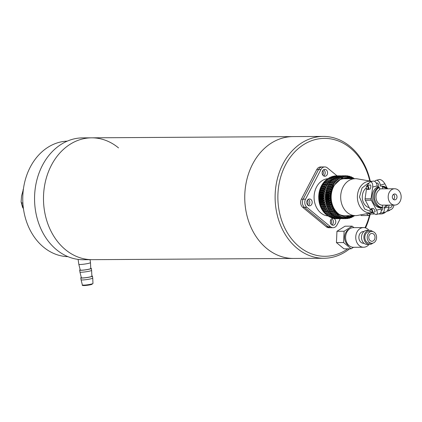 <?xml version="1.0" encoding="UTF-8"?>
<svg xmlns="http://www.w3.org/2000/svg" width="422" height="422" viewBox="0 0 422 422"><rect width="100%" height="100%" fill="white"/><g stroke="black" fill="none" stroke-linecap="round" stroke-linejoin="round"><path stroke-width="0.63" d="M349.622 248.811A60.921 48.461 -90.3 0 1 323.948 258.269L293.58 258.454A60.921 48.461 -90.3 0 1 266.625 248.379A60.921 48.461 -90.3 0 1 246.722 180.152A60.921 48.461 -90.3 0 1 292.842 136.607A60.921 48.461 89.7 0 0 246.722 180.152A60.921 48.461 89.7 0 0 266.625 248.379A60.921 48.461 89.7 0 0 293.58 258.454L83.382 259.725A60.921 48.461 89.7 0 1 56.432 249.65A60.921 48.461 89.7 0 1 36.529 181.423A60.921 48.461 89.7 0 1 82.649 137.878L91.579 137.825A60.921 48.461 89.7 0 0 45.46 181.37A60.921 48.461 89.7 0 0 65.363 249.592A60.921 48.461 89.7 0 0 92.318 259.667A60.921 48.461 89.7 0 1 65.363 249.592A60.921 48.461 89.7 0 1 45.46 181.37A60.921 48.461 89.7 0 1 91.579 137.825A60.921 48.461 89.7 0 1 118.529 147.9M323.948 258.269A60.921 48.461 -90.3 0 1 296.993 248.194A60.921 48.461 -90.3 0 1 277.09 179.967A60.921 48.461 -90.3 0 1 323.21 136.422A60.921 48.461 -90.3 0 1 350.16 146.497A60.921 48.461 -90.3 0 1 370.247 181.091M370.11 214.54A60.921 48.461 -90.3 0 1 365.563 227.917M347.733 248.827A58.959 46.9 -90.3 0 1 299.045 246.543A58.959 46.9 -90.3 0 1 285.552 164.865A58.959 46.9 -90.3 0 1 350.492 148.133A58.959 46.9 -90.3 0 1 369.799 181.012M369.588 214.867A58.959 46.9 -90.3 0 1 365.009 227.759M67.256 141.133A57.777 45.961 89.7 0 0 24.634 182.41A57.777 45.961 89.7 0 0 42.59 246.327A57.777 45.961 89.7 0 0 67.958 256.655M22.888 202.956L21.659 202.966L21.1 201.932L21.554 196.03L23.379 189.293M23.442 208.637L22.566 207.297L22.704 206.717L23.205 206.711M323.658 175.921A3.439 2.738 89.7 0 0 325.172 173.046A3.439 2.738 89.7 0 0 323.938 169.96A3.439 2.738 89.7 0 0 323.621 169.739M308.287 205.498A3.439 2.738 89.7 0 0 309.801 202.623A3.439 2.738 89.7 0 0 308.566 199.537A3.439 2.738 89.7 0 0 308.25 199.316A3.439 2.738 -90.3 0 1 308.577 199.537A3.439 2.738 -90.3 0 1 309.817 202.629A3.439 2.738 -90.3 0 1 308.292 205.503M331.856 224.905A3.439 2.738 89.7 0 0 333.375 222.03A3.439 2.738 89.7 0 0 332.135 218.944A3.439 2.738 89.7 0 0 331.819 218.717A3.439 2.738 -90.3 0 1 332.151 218.944A3.439 2.738 -90.3 0 1 333.385 222.035A3.439 2.738 -90.3 0 1 331.866 224.91M304.51 207.344A5.897 4.689 -90.3 0 1 303.144 199.179L318.515 169.602A5.897 4.689 -90.3 0 1 322.408 166.943A5.897 4.689 -90.3 0 1 322.413 166.943A5.897 4.689 89.7 0 0 318.526 169.602L303.154 199.179A5.897 4.689 89.7 0 0 304.52 207.344L328.094 226.746A5.897 4.689 89.7 0 0 330.69 227.716A5.897 4.689 -90.3 0 1 330.679 227.716A5.897 4.689 -90.3 0 1 328.079 226.746L304.51 207.344L302.738 207.355L326.306 226.762A5.897 4.689 89.7 0 0 328.902 227.727L333.074 227.701A5.897 4.689 -90.3 0 1 330.473 226.735L306.905 207.329A5.897 4.689 -90.3 0 1 305.539 199.163L320.91 169.586A5.897 4.689 -90.3 0 1 324.803 166.927A5.897 4.689 -90.3 0 1 327.398 167.893L337.057 175.842M324.803 166.927L320.63 166.954A5.897 4.689 89.7 0 0 316.737 169.612L301.371 199.189A5.897 4.689 89.7 0 0 302.738 207.355M322.767 175.061A3.439 2.738 89.7 0 0 322.74 170.609M307.395 204.638A3.439 2.738 89.7 0 0 307.369 200.186M330.964 224.045A3.439 2.738 89.7 0 0 330.938 219.588M323.342 175.7A3.439 2.738 -90.3 0 1 322.213 171.844A3.439 2.738 -90.3 0 1 324.813 169.386A3.439 2.738 -90.3 0 1 326.333 169.945A3.439 2.738 -90.3 0 1 327.461 173.801A3.439 2.738 -90.3 0 1 324.856 176.264A3.439 2.738 -90.3 0 1 323.342 175.7M323.627 169.734A3.439 2.738 -90.3 0 1 323.948 169.96A3.439 2.738 -90.3 0 1 325.188 173.052A3.439 2.738 -90.3 0 1 323.663 175.927M307.97 205.277A3.439 2.738 -90.3 0 1 306.841 201.421A3.439 2.738 -90.3 0 1 309.442 198.962A3.439 2.738 -90.3 0 1 310.961 199.522A3.439 2.738 -90.3 0 1 312.09 203.378A3.439 2.738 -90.3 0 1 309.484 205.836A3.439 2.738 -90.3 0 1 307.97 205.277M331.544 224.678A3.439 2.738 -90.3 0 1 330.41 220.827A3.439 2.738 -90.3 0 1 333.016 218.364A3.439 2.738 -90.3 0 1 334.53 218.928A3.439 2.738 -90.3 0 1 335.664 222.779A3.439 2.738 -90.3 0 1 333.058 225.242A3.439 2.738 -90.3 0 1 331.544 224.678M327.788 178.696A18.668 14.849 89.7 0 0 314.548 192.638A18.668 14.849 89.7 0 0 320.825 212.925A18.668 14.849 89.7 0 0 328.158 215.953M340.274 218.665L336.967 225.037A5.897 4.689 -90.3 0 1 333.074 227.701M398.22 190.095A8.155 6.488 -90.3 0 1 400.9 199.231A8.155 6.488 -90.3 0 1 394.723 205.071A8.155 6.488 -90.3 0 1 391.131 203.736A8.155 6.488 -90.3 0 1 388.446 194.6A8.155 6.488 -90.3 0 1 394.623 188.761A8.155 6.488 -90.3 0 1 398.22 190.095M393.499 199.464A2.949 2.347 89.7 0 0 393.573 194.463A2.949 2.347 89.7 0 0 393.468 194.384M395.957 194.452A2.949 2.347 89.7 0 0 394.654 193.967A2.949 2.347 89.7 0 0 392.423 196.077A2.949 2.347 89.7 0 0 393.394 199.379A2.949 2.347 89.7 0 0 394.691 199.864A2.949 2.347 89.7 0 0 396.923 197.754A2.949 2.347 89.7 0 0 395.957 194.452M387.475 205.113L385.439 206.996L384.015 207.007L384.205 208.146A4.911 2.917 -104.6 0 1 382.469 212.915L385.544 212.113M387.945 205.113L385.439 206.996M371.698 181.339L357.339 178.854A18.473 14.696 89.7 0 0 355.261 178.68A18.473 14.696 89.7 0 0 341.271 191.91A18.473 14.696 89.7 0 0 347.348 212.598A18.473 14.696 89.7 0 0 355.488 215.626A18.473 14.696 89.7 0 0 357.561 215.431L371.887 212.767A15.872 12.628 -90.3 0 1 363.11 210.335A15.872 12.628 -90.3 0 1 358.172 191.493A15.872 12.628 -90.3 0 1 371.698 181.339L371.993 181.397M339.198 214.35A18.473 14.696 89.7 0 0 344.769 215.689L355.488 215.626M378.898 186.983A10.808 8.598 89.7 0 0 373.739 199.1A10.808 8.598 89.7 0 0 382.237 207.798A10.808 8.598 89.7 0 0 382.379 207.798L382.643 207.207L382.3 205.187A8.203 6.525 -90.3 0 1 378.961 203.847A8.203 6.525 -90.3 0 1 376.013 196.441A8.203 6.525 -90.3 0 1 379.689 189.589L379.352 187.568L378.898 186.983L377.468 186.993A10.808 8.598 89.7 0 0 372.309 199.105A10.808 8.598 89.7 0 0 380.808 207.809A10.808 8.598 89.7 0 0 380.955 207.809L381.145 208.943A4.911 2.917 75.4 0 1 379.41 213.717L375.912 214.571L372.299 212.524M381.145 208.943L376.551 210.145C377.774 212.804 377.558 214.281 375.912 214.571M367.019 185.743L369.983 181.924L373.059 181.117A4.911 2.917 75.4 0 1 373.496 181.064A4.911 2.917 75.4 0 1 377.279 185.854L377.468 186.993M369.983 181.924L370.437 181.861C372.183 182.183 372.937 183.913 372.684 187.052L377.279 185.854M366.359 186.772A1.968 1.166 75.4 0 1 366.401 186.566A1.968 1.166 75.4 0 1 367.071 185.727A1.968 1.166 75.4 0 1 367.245 185.706A1.968 1.166 75.4 0 1 368.733 187.479A1.968 1.166 75.4 0 1 368.068 189.531A1.968 1.166 75.4 0 1 367.894 189.557A1.968 1.166 75.4 0 1 367.071 189.13A1.968 1.166 75.4 0 1 366.934 188.972M369.635 185.084L369.999 184.989C371.518 184.24 370.727 189.889 369.419 189.156L368.068 189.531M370.226 209.861A1.968 1.166 75.4 0 1 370.268 209.655A1.968 1.166 75.4 0 1 370.938 208.821A1.968 1.166 75.4 0 1 371.112 208.795A1.968 1.166 75.4 0 1 372.6 210.567A1.968 1.166 75.4 0 1 371.93 212.625A1.968 1.166 75.4 0 1 371.756 212.646A1.968 1.166 75.4 0 1 370.938 212.224A1.968 1.166 75.4 0 1 370.801 212.06M372.331 208.479L372.642 208.399C373.723 207.761 376.255 212.546 374.509 211.928L371.93 212.625M382.453 207.782A2.163 1.282 75.4 0 1 381.773 210.256A2.163 1.282 75.4 0 1 381.578 210.283A2.163 1.282 75.4 0 1 381.251 210.219M376.377 183.269A2.163 1.282 75.4 0 1 376.814 182.979A2.163 1.282 75.4 0 1 377.004 182.958A2.163 1.282 75.4 0 1 378.56 184.609A2.163 1.282 75.4 0 1 378.233 186.988M367.43 189.172A1.472 0.876 75.4 0 1 366.813 188.856A1.472 0.876 75.4 0 1 366.312 186.93A1.472 0.876 75.4 0 1 366.945 186.287A1.472 0.876 75.4 0 1 368.079 187.727A1.472 0.876 75.4 0 1 367.43 189.172M371.297 212.266A1.472 0.876 75.4 0 1 370.68 211.944A1.472 0.876 75.4 0 1 370.178 210.024A1.472 0.876 75.4 0 1 370.811 209.375A1.472 0.876 75.4 0 1 371.946 210.815A1.472 0.876 75.4 0 1 371.297 212.266M345.191 177.651A19.655 15.635 -90.3 0 1 349.047 178.717M352.243 215.647A19.655 15.635 -90.3 0 1 346.921 216.855A19.655 15.635 -90.3 0 1 338.259 213.637A19.655 15.635 -90.3 0 1 331.797 191.625A19.655 15.635 -90.3 0 1 346.684 177.551A19.655 15.635 -90.3 0 1 352.022 178.701M380.739 212.556A4.911 2.917 -104.6 0 0 382.031 212.973A4.911 2.917 -104.6 0 0 382.469 212.915M385.091 212.176C386.932 211.833 388.166 210.087 388.794 206.949L389.052 205.108M387.232 188.207L384.927 183.855C383.329 181.196 381.557 179.735 379.615 179.466L376.118 180.321A4.911 2.917 -104.6 0 0 374.789 181.476M380.528 186.192L381.957 186.186A10.808 8.598 -90.3 0 1 382.105 186.181L380.676 186.192A10.808 8.598 -90.3 0 0 380.528 186.192L380.338 185.058A4.911 2.917 -104.6 0 0 376.556 180.263A4.911 2.917 -104.6 0 0 376.118 180.321M346.409 176.57A20.636 16.416 89.7 0 0 346.378 176.57A20.636 16.416 89.7 0 0 332.752 185.886A20.636 16.416 89.7 0 0 337.537 214.46A20.636 16.416 89.7 0 0 346.626 217.842A20.636 16.416 89.7 0 0 346.657 217.842M353.715 178.548L354.348 178.548A21.422 17.038 -90.3 0 1 354.538 178.685M354.348 178.548L354.105 178.902M353.826 178.722L353.225 177.82A21.422 17.038 -90.3 0 0 352.75 177.551L352.539 177.994M350.234 176.776L351.078 176.771A21.422 17.038 -90.3 0 1 351.568 176.971L352.249 177.852A20.694 16.463 -90.3 0 1 352.454 177.952M351.078 176.771L350.909 177.298A20.694 16.463 -90.3 0 0 350.608 177.193L349.854 176.349A21.422 17.038 -90.3 0 0 349.347 176.211L349.226 176.818A20.694 16.463 -90.3 0 0 348.92 176.755L348.097 175.953A21.422 17.038 -90.3 0 0 347.58 175.884L347.517 176.56A20.694 16.463 -90.3 0 0 347.2 176.538L346.32 175.795A21.422 17.038 -90.3 0 0 345.898 175.789L342.115 175.81A21.422 17.038 -90.3 0 1 342.21 175.81M341.936 175.879L345.797 175.789A21.422 17.038 -90.3 0 1 345.898 175.789M345.797 175.789L345.792 176.528L345.454 176.528M339.995 176.19L344.02 175.932A21.422 17.038 -90.3 0 1 344.537 175.863L345.481 176.549A20.694 16.463 -90.3 0 1 345.792 176.528M344.02 175.932L344.078 176.723L343.677 176.728M338.122 176.728L338.481 176.327L342.263 176.306A21.422 17.038 -90.3 0 1 342.769 176.174L343.766 176.786A20.694 16.463 -90.3 0 1 344.078 176.723M342.263 176.306L342.39 177.145L341.894 177.145M336.081 177.815L336.761 176.929L340.543 176.908A21.422 17.038 -90.3 0 1 341.039 176.707L342.084 177.245A20.694 16.463 -90.3 0 1 342.39 177.145M340.543 176.908L340.744 177.783L340.127 177.789M334.498 178.664L335.105 177.757L338.887 177.736A21.422 17.038 -90.3 0 1 339.362 177.472L340.448 177.926A20.694 16.463 -90.3 0 1 340.744 177.783M338.887 177.736L339.161 178.638L338.354 178.643M332.995 179.725L333.528 178.796L337.31 178.775A21.422 17.038 -90.3 0 1 337.758 178.448L338.882 178.812A20.694 16.463 -90.3 0 1 339.161 178.638M337.31 178.775L337.658 179.693L336.534 179.698M331.534 181.027A20.694 16.463 -90.3 0 1 331.592 180.969L332.045 180.036L335.828 180.015A21.422 17.038 -90.3 0 1 336.25 179.635L337.394 179.904A20.694 16.463 -90.3 0 1 337.658 179.693M335.828 180.015L336.255 180.943L331.592 180.969M330.146 182.584A20.694 16.463 -90.3 0 1 330.299 182.399L330.674 181.465L334.456 181.444A21.422 17.038 -90.3 0 1 334.841 181.006L336.012 181.186A20.694 16.463 -90.3 0 1 336.255 180.943M334.456 181.444L334.957 182.367L330.299 182.399M328.327 184.825L332.109 184.804L332.763 185.691A20.694 16.463 89.7 0 0 332.678 185.854A20.694 16.463 89.7 0 0 332.594 186.018L327.931 186.049A20.694 16.463 -90.3 0 1 328.015 185.886A20.694 16.463 -90.3 0 1 328.1 185.722L328.327 184.825A21.422 17.038 -90.3 0 1 328.632 184.298L328.933 184.287A20.694 16.463 -90.3 0 1 329.128 183.987L329.429 183.069L333.211 183.042A21.422 17.038 -90.3 0 1 333.559 182.562L334.736 182.647A20.694 16.463 -90.3 0 1 334.957 182.367M333.211 183.042L333.791 183.955L329.128 183.987M328.933 184.287L333.596 184.261A20.694 16.463 -90.3 0 1 333.791 183.955M333.596 184.261L328.632 184.298M332.109 184.804A21.422 17.038 -90.3 0 1 332.415 184.277M322.176 185.754L322.403 184.862L326.185 184.836L326.839 185.727L322.176 185.754A20.694 16.463 89.7 0 0 322.091 185.917A20.694 16.463 89.7 0 0 322.007 186.086L325.494 186.165A21.422 17.038 89.7 0 0 325.23 186.73L325.958 187.59L321.3 187.616A20.694 16.463 89.7 0 0 321.158 187.964L325.816 187.938L324.655 188.143A21.422 17.038 89.7 0 0 324.444 188.739L325.241 189.552L320.578 189.583A20.694 16.463 89.7 0 0 320.467 189.947L325.13 189.921L323.985 190.222A21.422 17.038 89.7 0 0 323.827 190.839L324.692 191.604L320.029 191.63A20.694 16.463 89.7 0 0 319.945 192.01L324.608 191.984L323.495 192.374A21.422 17.038 89.7 0 0 323.389 193.012L324.312 193.714L319.649 193.745A20.694 16.463 89.7 0 0 319.602 194.131L324.265 194.104L323.189 194.584A21.422 17.038 89.7 0 0 323.131 195.233L324.112 195.866L319.449 195.898A20.694 16.463 89.7 0 0 319.433 196.288L324.096 196.262L323.062 196.821A21.422 17.038 89.7 0 0 323.062 197.47L324.096 198.034L319.433 198.06A20.694 16.463 89.7 0 0 319.449 198.456L324.112 198.424L323.125 199.057A21.422 17.038 89.7 0 0 323.178 199.712L324.254 200.192L319.591 200.218A20.694 16.463 89.7 0 0 319.639 200.608L324.302 200.577L323.373 201.283A21.422 17.038 89.7 0 0 323.484 201.922L324.592 202.317L319.929 202.344A20.694 16.463 89.7 0 0 320.013 202.724L324.671 202.697L323.806 203.457A21.422 17.038 89.7 0 0 323.964 204.079L325.109 204.385L320.446 204.412A20.694 16.463 89.7 0 0 320.556 204.781L325.22 204.754L324.418 205.567A21.422 17.038 89.7 0 0 324.629 206.163L325.789 206.374L321.126 206.405A20.694 16.463 89.7 0 0 321.269 206.754L325.932 206.727L325.198 207.587A21.422 17.038 89.7 0 0 325.457 208.151L321.97 208.294A20.694 16.463 89.7 0 0 322.144 208.626L326.802 208.595L326.148 209.491A21.422 17.038 89.7 0 0 326.449 210.019L322.967 210.066A20.694 16.463 89.7 0 0 323.168 210.372L327.825 210.346L327.245 211.258A21.422 17.038 89.7 0 0 327.593 211.749L328.77 211.665A20.694 16.463 89.7 0 0 328.991 211.944L328.485 212.878A21.422 17.038 89.7 0 0 328.87 213.316L330.036 213.142A20.694 16.463 89.7 0 0 330.278 213.39L329.851 214.323A21.422 17.038 89.7 0 0 330.268 214.708L331.418 214.439A20.694 16.463 89.7 0 0 331.55 214.545A20.694 16.463 89.7 0 0 331.681 214.65L331.328 215.579A21.422 17.038 89.7 0 0 331.776 215.911L332.9 215.547A20.694 16.463 89.7 0 0 333.18 215.726L332.905 216.639A21.422 17.038 89.7 0 0 333.38 216.908L334.467 216.454A20.694 16.463 89.7 0 0 334.757 216.597L334.556 217.483A21.422 17.038 89.7 0 0 335.052 217.689L336.102 217.156A20.694 16.463 89.7 0 0 336.403 217.256L336.271 218.105A21.422 17.038 89.7 0 0 336.782 218.243L337.779 217.636M322.709 184.335L327.672 184.298L322.709 184.335A21.422 17.038 89.7 0 0 322.403 184.862M323.205 184.024L323.505 183.106L327.287 183.079L327.868 183.992L323.205 184.024A20.694 16.463 89.7 0 0 323.009 184.324M329.033 182.404L324.37 182.431L324.75 181.502L328.532 181.481L329.033 182.404A20.694 16.463 89.7 0 0 328.812 182.679L323.853 182.62A21.422 17.038 89.7 0 0 323.505 183.106M330.331 180.98L325.668 181.006L326.122 180.073L329.904 180.052L330.331 180.98A20.694 16.463 89.7 0 0 330.083 181.223L325.135 181.07A21.422 17.038 89.7 0 0 324.75 181.502M327.071 179.756L327.604 178.833L331.386 178.807L331.734 179.73A20.694 16.463 89.7 0 0 331.47 179.941L326.544 179.693A21.422 17.038 89.7 0 0 326.122 180.073M328.574 178.701L329.181 177.794L332.963 177.767L333.238 178.675A20.694 16.463 89.7 0 0 332.958 178.849L331.834 178.485L328.052 178.506A21.422 17.038 89.7 0 0 327.604 178.833M330.157 177.847L330.837 176.966L334.62 176.945L334.82 177.82A20.694 16.463 89.7 0 0 334.525 177.957L333.438 177.509L329.656 177.53A21.422 17.038 89.7 0 0 329.181 177.794M332.198 176.765L332.557 176.364L336.334 176.343L336.461 177.182A20.694 16.463 89.7 0 0 336.16 177.282L335.115 176.744L331.333 176.771A21.422 17.038 89.7 0 0 330.837 176.966M337.843 176.818L336.846 176.206L333.063 176.232A21.422 17.038 89.7 0 0 332.557 176.364M334.071 176.227L338.096 175.969L338.154 176.76M339.019 176.196L338.613 175.9L334.831 175.927A21.422 17.038 89.7 0 0 334.314 175.99M336.012 175.916L339.874 175.826L339.868 176.565M329.429 183.069A21.422 17.038 -90.3 0 1 329.777 182.584L333.559 182.562M330.674 181.465A21.422 17.038 -90.3 0 1 331.059 181.033L334.841 181.006M332.045 180.036A21.422 17.038 -90.3 0 1 332.467 179.656L336.25 179.635M333.528 178.796A21.422 17.038 -90.3 0 1 333.976 178.474L337.758 178.448M335.253 216.744A20.636 16.416 89.7 0 1 331.613 214.497A20.636 16.416 89.7 0 1 324.275 194.742A20.636 16.416 89.7 0 1 335.094 177.773A21.422 17.038 -90.3 0 1 335.58 177.493L339.362 177.472M336.761 176.929A21.422 17.038 -90.3 0 1 337.257 176.734L341.039 176.707M338.481 176.327A21.422 17.038 -90.3 0 1 338.987 176.196L342.769 176.174M340.237 175.953A21.422 17.038 -90.3 0 1 340.754 175.89L344.537 175.863M335.606 216.892A20.636 16.416 89.7 0 0 336.508 217.219M338.091 217.699L338.027 218.501A21.422 17.038 89.7 0 0 338.544 218.57L339.019 218.232M339.805 217.916L339.81 218.665A21.422 17.038 89.7 0 0 340.232 218.665A21.422 17.038 89.7 0 0 340.327 218.665L340.485 218.533M355.261 178.68L344.542 178.743A18.473 14.696 89.7 0 0 338.987 180.152M366.317 187.864A10.808 8.598 89.7 0 0 362.403 199.02A10.808 8.598 89.7 0 0 369.271 207.677M370.284 209.592L365.336 200.25A1.968 1.561 89.7 0 1 365.093 198.82L366.539 188.465M376.551 210.145L371.291 200.218A1.968 1.561 -90.3 0 1 371.049 198.783L372.684 187.052M349.268 215.663A19.655 15.635 -90.3 0 1 345.428 216.776M385.703 206.411L385.486 205.129M379.563 188.808L382.749 188.792L382.411 186.772L387.375 188.803M381.957 186.186L382.411 186.772M382.749 188.792A8.203 6.525 -90.3 0 1 383.192 188.829M331.154 186.698L331.887 187.553L327.224 187.579L327.377 186.719L331.154 186.698A21.422 17.038 -90.3 0 1 331.418 186.134M331.745 187.901L326.797 188.133L331.745 187.901A20.694 16.463 -90.3 0 1 331.887 187.553M330.368 188.703L331.164 189.52L326.501 189.547L326.586 188.729L330.368 188.703A21.422 17.038 -90.3 0 1 330.579 188.107M331.054 189.884L326.132 190.211L326.391 189.911L331.054 189.884A20.694 16.463 -90.3 0 1 331.164 189.52M329.751 190.807L330.616 191.567L325.953 191.599L325.969 190.828L329.751 190.807A21.422 17.038 -90.3 0 1 329.914 190.185M330.531 191.947L329.418 192.337L325.642 192.363L325.874 191.973L330.531 191.947A20.694 16.463 -90.3 0 1 330.616 191.567M329.313 192.975L330.236 193.682L325.573 193.709L325.531 193.002L329.313 192.975A21.422 17.038 -90.3 0 1 329.418 192.337M330.189 194.067L329.113 194.547L325.33 194.568L325.526 194.099L330.189 194.067A20.694 16.463 -90.3 0 1 330.236 193.682M329.054 195.196L330.036 195.829L325.378 195.861L325.278 195.217L329.054 195.196A21.422 17.038 -90.3 0 1 329.113 194.547M330.02 196.225L328.986 196.784L325.209 196.805L325.357 196.251L330.02 196.225A20.694 16.463 -90.3 0 1 330.036 195.829M328.986 197.438L330.02 197.997L325.357 198.023L325.204 197.459L328.986 197.438A21.422 17.038 -90.3 0 1 328.986 196.784M330.036 198.387L329.049 199.026L325.267 199.047L325.373 198.419L330.036 198.387A20.694 16.463 -90.3 0 1 330.02 197.997M329.102 199.675L330.178 200.155L325.515 200.181L325.325 199.696L329.102 199.675A21.422 17.038 -90.3 0 1 329.049 199.026M330.226 200.545L329.297 201.247L325.52 201.268L325.562 200.571L330.226 200.545A20.694 16.463 -90.3 0 1 330.178 200.155M329.408 201.885L330.516 202.28L325.858 202.307L325.626 201.906L329.408 201.885A21.422 17.038 -90.3 0 1 329.297 201.247M330.6 202.66L329.73 203.42L325.953 203.446L325.937 202.687L330.6 202.66A20.694 16.463 -90.3 0 1 330.516 202.28M329.893 204.042L331.033 204.348L326.37 204.375L326.111 204.069L329.893 204.042A21.422 17.038 -90.3 0 1 329.73 203.42M331.143 204.717L330.342 205.53L326.559 205.556L326.48 204.744L331.143 204.717A20.694 16.463 -90.3 0 1 331.033 204.348M330.553 206.131L326.77 206.152L330.553 206.131A21.422 17.038 -90.3 0 1 330.342 205.53M331.856 206.69L331.122 207.55L327.345 207.571L327.192 206.717L331.856 206.69A20.694 16.463 -90.3 0 1 331.713 206.342M331.381 208.115L327.604 208.141L331.381 208.115A21.422 17.038 -90.3 0 1 331.122 207.55M332.731 208.563L332.072 209.454L328.29 209.476L328.068 208.589L332.731 208.563A20.694 16.463 -90.3 0 1 332.557 208.231M332.372 209.982L328.596 210.008L332.372 209.982A21.422 17.038 -90.3 0 1 332.072 209.454M333.755 210.309L333.169 211.222L329.387 211.248L329.091 210.335L333.755 210.309A20.694 16.463 -90.3 0 1 333.554 210.003M329.387 211.248A21.422 17.038 -90.3 0 0 329.735 211.733L333.517 211.712A21.422 17.038 -90.3 0 1 333.169 211.222M333.517 211.712L334.693 211.633A20.694 16.463 -90.3 0 0 334.915 211.913L334.409 212.841L330.626 212.862L330.252 211.939A20.694 16.463 -90.3 0 1 330.088 211.733M330.626 212.862A21.422 17.038 -90.3 0 0 331.012 213.3L334.794 213.279A21.422 17.038 -90.3 0 1 334.409 212.841M334.794 213.279L335.959 213.105A20.694 16.463 -90.3 0 0 336.202 213.353L335.775 214.286L331.993 214.307L331.544 213.379A20.694 16.463 -90.3 0 1 331.46 213.3M331.993 214.307A21.422 17.038 -90.3 0 0 332.415 214.692L336.197 214.671A21.422 17.038 -90.3 0 1 335.775 214.286M336.197 214.671L337.342 214.402A20.694 16.463 -90.3 0 0 337.605 214.619L337.252 215.542L333.475 215.568L332.942 214.645M333.475 215.568A21.422 17.038 -90.3 0 0 333.923 215.895L337.706 215.874A21.422 17.038 -90.3 0 1 337.252 215.542M337.706 215.874L338.824 215.51A20.694 16.463 -90.3 0 0 339.103 215.689L338.829 216.602L335.047 216.623L334.44 215.721M335.047 216.623A21.422 17.038 -90.3 0 0 335.522 216.892L339.304 216.871A21.422 17.038 -90.3 0 1 338.829 216.602M339.304 216.871L340.39 216.417A20.694 16.463 -90.3 0 0 340.686 216.56L340.485 217.446L336.703 217.467L336.023 216.591M336.703 217.467A21.422 17.038 -90.3 0 0 337.194 217.673L340.976 217.652A21.422 17.038 -90.3 0 1 340.485 217.446M340.976 217.652L342.026 217.119A20.694 16.463 -90.3 0 0 342.326 217.219L342.2 218.068L338.418 218.095L338.038 217.668M338.418 218.095A21.422 17.038 -90.3 0 0 338.924 218.232L342.706 218.211A21.422 17.038 -90.3 0 1 342.2 218.068M342.706 218.211L343.708 217.599A20.694 16.463 -90.3 0 0 344.014 217.662L343.956 218.464L339.9 218.227M340.174 218.49A21.422 17.038 -90.3 0 0 340.691 218.559L344.468 218.538A21.422 17.038 -90.3 0 1 343.956 218.464M344.468 218.538L345.418 217.857A20.694 16.463 -90.3 0 0 345.729 217.879L345.734 218.628L341.836 218.554M353.773 215.779L353.161 216.686A21.422 17.038 -90.3 0 1 352.686 216.95L352.481 216.491A20.694 16.463 -90.3 0 1 352.191 216.628L351.505 217.509A21.422 17.038 -90.3 0 1 351.014 217.71L350.846 217.172A20.694 16.463 -90.3 0 1 350.545 217.272L349.791 218.116A21.422 17.038 -90.3 0 1 349.284 218.248L349.163 217.631A20.694 16.463 -90.3 0 1 348.857 217.689L348.034 218.49A21.422 17.038 -90.3 0 1 347.517 218.554L347.454 217.868A20.694 16.463 -90.3 0 1 347.142 217.884L346.251 218.628A21.422 17.038 -90.3 0 1 346.156 218.633A21.422 17.038 -90.3 0 1 345.734 218.628M354.053 215.6L354.29 215.969L353.641 215.974M354.744 215.647L354.749 215.631A21.422 17.038 -90.3 0 1 354.29 215.969M332.763 185.691L328.1 185.722M327.931 186.049L332.594 186.018M327.377 186.719A21.422 17.038 -90.3 0 1 327.636 186.155M327.082 187.927A20.694 16.463 -90.3 0 1 327.224 187.579M326.586 188.729A21.422 17.038 -90.3 0 1 326.797 188.133M339.81 218.665L336.028 218.686A21.422 17.038 89.7 0 0 336.45 218.691A21.422 17.038 89.7 0 0 336.545 218.691L340.132 218.665M338.027 218.501L334.25 218.522A21.422 17.038 89.7 0 0 334.767 218.596L338.544 218.57M334.25 218.522L333.976 218.264M336.271 218.105L332.494 218.127A21.422 17.038 89.7 0 0 333 218.269L336.782 218.243M332.494 218.127L332.114 217.705M334.556 217.483L330.779 217.504A21.422 17.038 89.7 0 0 331.27 217.71L335.052 217.689M330.779 217.504L330.099 216.628M332.905 216.639L329.123 216.66A21.422 17.038 89.7 0 0 329.598 216.929L333.38 216.908M329.123 216.66L328.516 215.753M331.328 215.579L327.546 215.605A21.422 17.038 89.7 0 0 327.999 215.932L331.776 215.911M327.546 215.605L327.018 214.682M329.851 214.323L326.069 214.344A21.422 17.038 89.7 0 0 326.491 214.729L330.268 214.708M326.069 214.344L325.615 213.416L330.278 213.39M328.485 212.878L324.703 212.899A21.422 17.038 89.7 0 0 325.088 213.337L328.87 213.316M324.703 212.899L324.328 211.976L328.991 211.944M327.245 211.258L323.463 211.28A21.422 17.038 89.7 0 0 323.811 211.77L327.593 211.749M323.463 211.28L323.168 210.372M322.967 210.066L326.449 210.019M326.148 209.491L322.366 209.512A21.422 17.038 89.7 0 0 322.666 210.04M322.366 209.512L322.144 208.626M321.97 208.294L325.457 208.151M325.198 207.587L321.416 207.608A21.422 17.038 89.7 0 0 321.68 208.173M321.416 207.608L321.269 206.754M321.126 206.405L324.629 206.163M324.418 205.567L320.636 205.588A21.422 17.038 89.7 0 0 320.847 206.189M320.636 205.588L320.556 204.781M320.446 204.412L320.187 204.1L323.964 204.079M323.806 203.457L320.024 203.483A21.422 17.038 89.7 0 0 320.187 204.1M320.024 203.483L320.013 202.724M319.929 202.344L319.702 201.943L323.484 201.922M323.373 201.283L319.591 201.305A21.422 17.038 89.7 0 0 319.702 201.943M319.591 201.305L319.639 200.608M319.591 200.218L319.396 199.733L323.178 199.712M323.125 199.057L319.343 199.084A21.422 17.038 89.7 0 0 319.396 199.733M319.343 199.084L319.449 198.456M319.433 198.06L319.28 197.496L323.062 197.47M323.062 196.821L319.28 196.842A21.422 17.038 89.7 0 0 319.28 197.496M319.28 196.842L319.433 196.288M319.449 195.898L319.348 195.254L323.131 195.233M323.189 194.584L319.407 194.605A21.422 17.038 89.7 0 0 319.348 195.254M319.407 194.605L319.602 194.131M319.649 193.745L319.607 193.039L323.389 193.012M323.495 192.374L319.718 192.4A21.422 17.038 89.7 0 0 319.607 193.039M319.718 192.4L319.945 192.01M320.029 191.63L320.045 190.865L323.827 190.839M323.985 190.222L320.208 190.243A21.422 17.038 89.7 0 0 320.045 190.865M320.208 190.243L320.467 189.947M320.578 189.583L320.662 188.761L324.444 188.739M324.655 188.143L320.873 188.17A21.422 17.038 89.7 0 0 320.662 188.761M320.873 188.17L321.158 187.964M321.3 187.616L321.448 186.756L325.23 186.73M325.494 186.165L321.712 186.192A21.422 17.038 89.7 0 0 321.448 186.756M321.712 186.192L322.007 186.086M326.391 189.911A20.694 16.463 -90.3 0 1 326.501 189.547M330.473 214.661L331.681 214.65M325.969 190.828A21.422 17.038 -90.3 0 1 326.132 190.211M325.874 191.973A20.694 16.463 -90.3 0 1 325.953 191.599M332.33 215.732L333.18 215.726M325.531 193.002A21.422 17.038 -90.3 0 1 325.642 192.363M325.526 194.099A20.694 16.463 -90.3 0 1 325.573 193.709M334.113 216.602L334.757 216.597M325.278 195.217A21.422 17.038 -90.3 0 1 325.33 194.568M325.357 196.251A20.694 16.463 -90.3 0 1 325.378 195.861M335.891 217.261L336.403 217.256M327.63 210.035A20.694 16.463 89.7 0 0 327.825 210.346M325.204 197.459A21.422 17.038 -90.3 0 1 325.209 196.805M325.373 198.419A20.694 16.463 -90.3 0 1 325.357 198.023M337.674 217.699L338.064 217.699M326.633 208.268A20.694 16.463 89.7 0 0 326.802 208.595M325.325 199.696A21.422 17.038 -90.3 0 1 325.267 199.047M325.562 200.571A20.694 16.463 -90.3 0 1 325.515 200.181M325.789 206.374A20.694 16.463 89.7 0 0 325.932 206.727M325.626 201.906A21.422 17.038 -90.3 0 1 325.52 201.268M325.937 202.687A20.694 16.463 -90.3 0 1 325.858 202.307M325.109 204.385A20.694 16.463 89.7 0 0 325.22 204.754M341.593 218.591L340.412 218.596M326.111 204.069A21.422 17.038 -90.3 0 1 325.953 203.446M326.48 204.744A20.694 16.463 -90.3 0 1 326.37 204.375M324.592 202.317A20.694 16.463 89.7 0 0 324.671 202.697M326.77 206.152A21.422 17.038 -90.3 0 1 326.559 205.556M327.192 206.717A20.694 16.463 -90.3 0 1 327.05 206.369M324.254 200.192A20.694 16.463 89.7 0 0 324.302 200.577M346.436 175.89L347.58 175.884M327.604 208.141A21.422 17.038 -90.3 0 1 327.345 207.571M328.068 208.589A20.694 16.463 -90.3 0 1 327.894 208.257M324.096 198.034A20.694 16.463 89.7 0 0 324.112 198.424M348.366 176.217L349.347 176.211M328.596 210.008A21.422 17.038 -90.3 0 1 328.29 209.476M329.091 210.335A20.694 16.463 -90.3 0 1 328.891 210.029M324.112 195.866A20.694 16.463 89.7 0 0 324.096 196.262M330.252 211.939L334.915 211.913M324.312 193.714A20.694 16.463 89.7 0 0 324.265 194.104M352.022 177.556L352.75 177.551M331.544 213.379L336.202 213.353M324.692 191.604A20.694 16.463 89.7 0 0 324.608 191.984M336.397 214.624L337.605 214.619M325.241 189.552A20.694 16.463 89.7 0 0 325.13 189.921M338.254 215.695L339.103 215.689M325.958 187.59A20.694 16.463 89.7 0 0 325.816 187.938M340.037 216.565L340.686 216.56M326.839 185.727A20.694 16.463 89.7 0 0 326.67 186.055M326.491 184.314A21.422 17.038 89.7 0 0 326.185 184.836M341.815 217.225L342.326 217.219M327.868 183.992A20.694 16.463 89.7 0 0 327.672 184.298M327.636 182.599A21.422 17.038 89.7 0 0 327.287 183.079M343.598 217.662L344.014 217.662M328.917 181.043A21.422 17.038 89.7 0 0 328.532 181.481M345.386 217.879L345.729 217.879M346.056 218.633L342.474 218.654A21.422 17.038 -90.3 0 1 342.374 218.654A21.422 17.038 -90.3 0 1 341.952 218.649M330.32 179.667A21.422 17.038 89.7 0 0 329.904 180.052M331.734 179.73L330.611 179.735M347.517 218.554L346.335 218.559M331.834 178.485A21.422 17.038 89.7 0 0 331.386 178.807M333.238 178.675L332.43 178.68M349.284 218.248L348.277 218.253M333.438 177.509A21.422 17.038 89.7 0 0 332.963 177.767M334.82 177.82L334.203 177.826M351.014 217.71L350.149 217.715M335.115 176.744A21.422 17.038 89.7 0 0 334.62 176.945M336.461 177.182L335.97 177.182M352.686 216.95L351.943 216.955M336.846 176.206A21.422 17.038 89.7 0 0 336.334 176.343M338.613 175.9A21.422 17.038 89.7 0 0 338.096 175.969M340.501 175.916L340.39 175.832A21.422 17.038 89.7 0 0 339.974 175.826A21.422 17.038 89.7 0 0 339.874 175.826M336.529 177.229A20.636 16.416 89.7 0 0 335.78 177.493M370.178 240.635A3.93 3.128 -90.3 0 1 368.897 236.236A3.93 3.128 -90.3 0 1 371.872 233.424A3.93 3.128 -90.3 0 1 373.607 234.073A3.93 3.128 -90.3 0 1 374.894 238.477A3.93 3.128 -90.3 0 1 371.919 241.284A3.93 3.128 -90.3 0 1 370.178 240.635M369.324 242.275A5.897 4.689 89.7 0 0 371.93 243.251A5.897 4.689 89.7 0 0 376.392 239.037A5.897 4.689 89.7 0 0 374.467 232.438A5.897 4.689 89.7 0 0 371.861 231.462A5.897 4.689 89.7 0 0 367.393 235.676A5.897 4.689 89.7 0 0 369.324 242.275M371.861 231.462L369.477 231.472A5.897 4.689 89.7 0 0 365.014 235.687A5.897 4.689 89.7 0 0 366.94 242.291A5.897 4.689 89.7 0 0 369.551 243.267L371.93 243.251M372.7 231.551A7.074 5.628 89.7 0 0 372.6 231.467A7.074 5.628 89.7 0 0 369.472 230.296A7.074 5.628 89.7 0 0 364.112 235.355A7.074 5.628 89.7 0 0 366.428 243.278A7.074 5.628 89.7 0 0 369.556 244.443A7.074 5.628 89.7 0 0 372.768 243.151M369.472 230.296L367.087 230.312A7.074 5.628 89.7 0 0 361.733 235.365A7.074 5.628 89.7 0 0 364.044 243.288A7.074 5.628 89.7 0 0 367.172 244.459L369.556 244.443M349.342 245.826A8.846 7.037 -90.3 0 1 347.791 244.86A8.846 7.037 -90.3 0 1 344.663 236.431A8.846 7.037 -90.3 0 1 349.242 229.162M363.986 231.509L363.521 231.509A5.897 4.689 89.7 0 0 359.059 235.724A5.897 4.689 89.7 0 0 360.984 242.328A5.897 4.689 89.7 0 0 363.595 243.304L364.054 243.299M368.939 230.301A9.827 7.818 89.7 0 0 367.847 229.204A9.827 7.818 89.7 0 0 363.5 227.579A9.827 7.818 89.7 0 0 356.062 234.606A9.827 7.818 89.7 0 0 359.27 245.609A9.827 7.818 89.7 0 0 363.616 247.234A9.827 7.818 89.7 0 0 369.023 244.449M363.5 227.579L353.378 227.643A9.827 7.818 89.7 0 0 345.94 234.664A9.827 7.818 89.7 0 0 349.147 245.667A9.827 7.818 89.7 0 0 353.494 247.292L363.616 247.234M344.104 231.23L352.164 226.15L345.017 226.197L336.956 231.272L336.445 242.597L343.988 248.848L351.136 248.806L343.587 242.555L344.104 231.23L336.956 231.272M336.445 242.597L343.587 242.555M352.164 226.15L353.958 227.637M353.536 247.292L351.136 248.806M387.95 209.729A5.897 4.689 89.7 0 0 389.327 209.977A5.897 4.689 89.7 0 0 393.916 205.076M386.979 211.174A7.074 5.628 89.7 0 0 390.165 209.876M379.325 213.738A9.827 7.818 89.7 0 0 381.013 213.959A9.827 7.818 89.7 0 0 385.523 212.118M368.221 213.448A9.827 7.818 89.7 0 0 370.891 214.023L374.129 214.001M392.312 205.087A3.93 3.128 -90.3 0 1 389.311 208.014A3.93 3.128 -90.3 0 1 388.609 207.914M360.541 214.877L361.385 215.573L368.527 215.531L366.417 213.785M370.927 214.023L368.527 215.531M91.859 275.967A5.897 0.617 171.7 0 1 92.455 276.146L92.734 278.077A5.897 0.617 171.7 0 1 92.734 278.087A5.897 0.617 171.7 0 1 91.753 278.573A5.897 0.617 171.7 0 1 83.661 279.907A5.897 0.617 171.7 0 1 81.066 279.781A5.897 0.617 171.7 0 1 81.066 279.775L80.787 277.84A5.897 0.617 171.7 0 1 81.304 277.497M92.455 276.146A5.897 0.617 171.7 0 1 91.474 276.642A5.897 0.617 171.7 0 1 84.97 277.824A5.897 0.617 171.7 0 1 80.787 277.84M90.487 262.611L90.746 268.498A5.307 0.554 -8.3 0 1 89.865 268.941A5.307 0.554 -8.3 0 1 84.036 270.001A5.307 0.554 -8.3 0 1 80.243 270.022L78.819 264.304A5.897 0.617 -8.3 0 0 78.819 264.304A5.897 0.617 -8.3 0 0 83.034 264.283A5.897 0.617 -8.3 0 0 89.506 263.101A5.897 0.617 -8.3 0 0 90.487 262.611A5.897 0.617 -8.3 0 0 90.487 262.605L90.065 259.683M79.943 272.042A5.897 0.617 171.7 0 0 84.157 272.021A5.897 0.617 171.7 0 0 90.63 270.84A5.897 0.617 171.7 0 0 91.611 270.349A5.897 0.617 171.7 0 1 91.611 270.349L91.869 276.236A5.307 0.554 171.7 0 1 90.988 276.674A5.307 0.554 171.7 0 1 85.16 277.739A5.307 0.554 171.7 0 1 81.367 277.76L79.943 272.042A5.897 0.617 171.7 0 1 79.943 272.037L79.663 270.101A5.897 0.617 171.7 0 1 80.18 269.763M90.735 268.228A5.897 0.617 171.7 0 1 91.331 268.408A5.897 0.617 171.7 0 1 90.35 268.904A5.897 0.617 171.7 0 1 83.846 270.085A5.897 0.617 171.7 0 1 79.663 270.101M91.674 284.444C88.514 285.451 80.212 286.058 83.814 285.014M21.659 202.966A17.687 14.068 89.7 0 0 22.704 206.717M301.371 199.189L305.539 199.163M318.515 169.602L316.737 169.612M326.306 226.762L328.079 226.746M320.91 169.586L318.526 169.602M330.473 226.735L328.094 226.746M306.905 207.329L304.52 207.344M370.31 211.353L364.64 209.022L359.47 197.016L362.05 187.959L368.353 183.09M353.763 178.691A20.636 16.416 89.7 0 0 346.436 176.57A20.636 16.416 89.7 0 0 332.81 185.886A20.636 16.416 89.7 0 0 337.595 214.46A20.636 16.416 89.7 0 0 346.689 217.842A20.636 16.416 89.7 0 0 353.989 215.637M353.494 215.637L345.301 217.356L338.006 214.128C330.938 209.391 328.358 193.978 333.311 186.102L342.031 177.857L353.272 178.691M327.498 215.521A20.636 16.416 -90.3 0 1 326.164 214.529A20.636 16.416 -90.3 0 1 327.53 178.96M328.269 178.506A20.636 16.416 -90.3 0 1 328.949 178.137M388.794 206.949L384.205 208.146M380.338 185.058L384.927 183.855M387.844 188.803L386.985 187.99L382.105 186.181A10.808 8.598 -90.3 0 1 386.868 187.954M328.917 216.354A20.636 16.416 -90.3 0 1 328.152 215.932M382.643 207.207C379.193 207.598 376.503 204.881 374.572 199.068C374.478 192.775 376.071 188.94 379.352 187.568M365.093 198.82L371.049 198.783M371.291 200.218L365.336 200.25M82.364 284.982C81.873 285.478 82.865 285.657 85.339 285.509L91.759 284.428L92.972 283.442A5.359 0.559 171.7 0 1 92.08 283.885A5.359 0.559 171.7 0 1 84.722 285.098A5.359 0.559 171.7 0 1 82.364 284.982L81.066 279.781M323.21 136.422L91.579 137.825M23.02 189.826L23.405 189.103M22.572 207.297L21.1 201.932M394.723 205.071L381.863 205.15M394.623 188.761L379.568 188.85M346.626 217.842L354.026 215.637M328.965 178.11L328.232 178.506M327.556 178.917L321.258 186.055L318.657 196.161L320.419 206.564L326.085 214.503L327.525 215.563M376.392 183.296L377.379 183.037M367.071 185.727L369.82 185.01M370.938 208.821L372.473 208.421M366.813 188.856L367.071 189.13M366.312 186.93L366.401 186.566M370.68 211.944L370.938 212.224M370.178 210.024L370.268 209.655M371.887 212.767L372.426 212.651M380.808 207.809L382.385 207.798M381.251 210.188L382.242 209.929M377.796 186.993L378.376 186.84M353.805 178.691L346.378 176.57M330.41 217.035L330.131 216.924M328.933 216.38L328.116 215.932M340.232 218.665L336.45 218.691M346.156 218.633L342.374 218.654M339.974 175.826L336.192 175.847M389.327 209.977L387.813 209.987M381.013 213.959L378.418 213.975M92.972 283.442L92.734 278.087M78.819 264.299L78.107 259.393M91.611 270.344L91.331 268.408"/></g></svg>

